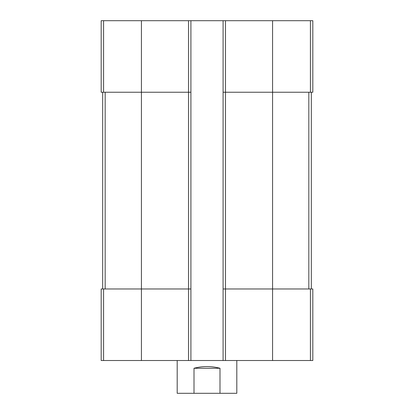 <?xml version="1.0" encoding="UTF-8"?>
<svg xmlns="http://www.w3.org/2000/svg" width="414" height="414" viewBox="0 0 414 414"><rect width="100%" height="100%" fill="white"/><g stroke="black" fill="none" stroke-linecap="round" stroke-linejoin="round"><path stroke-width="0.62" d="M225.48 20.7L225.48 92.239L223.094 92.239L223.094 20.7L312.818 20.7L312.818 92.239L272.578 92.239L272.578 360.511L101.182 360.511L101.182 288.972L103.578 288.972L103.578 360.511M310.422 288.972L310.422 360.511L312.818 360.511L312.818 288.972L225.48 288.972L225.48 92.239L272.578 92.239L272.578 20.7M223.094 20.7L190.906 20.7L190.906 92.239L188.52 92.239L188.52 360.511M190.906 20.7L101.182 20.7L101.182 92.239L188.52 92.239L188.52 20.7M310.422 360.511L272.578 360.511M225.48 360.511L225.48 288.972L223.094 288.972L223.094 360.511M223.094 92.239L223.094 288.972M190.906 92.239L190.906 360.511M190.906 288.972L103.578 288.972M102.672 92.239L102.672 288.972M311.328 92.239L311.328 288.972M177.192 360.511L177.192 393.3L236.808 393.3L236.808 360.511M194.006 393.3L194.006 368.263L219.994 368.263C211.331 365.981 202.669 365.981 194.006 368.263M219.994 393.3L219.994 368.263M310.422 20.7L310.422 92.239M141.422 20.7L141.422 360.511M103.578 20.7L103.578 92.239M105.166 92.239L105.166 288.972M308.834 92.239L308.834 288.972"/></g></svg>
